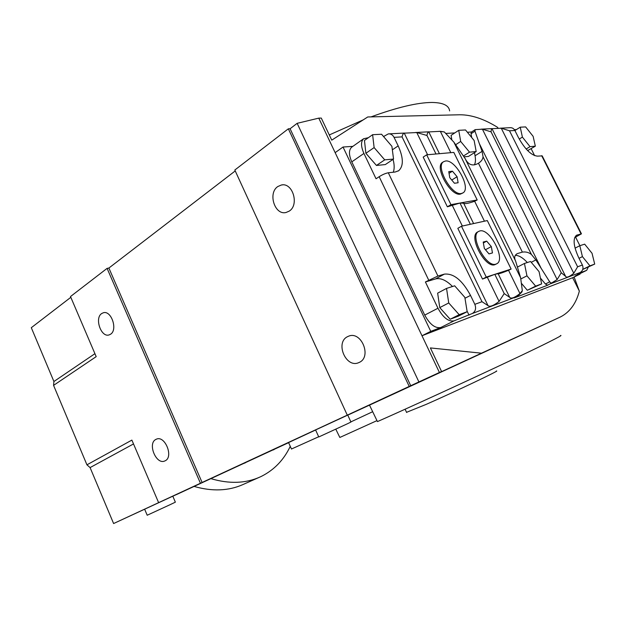<?xml version="1.0" encoding="UTF-8"?>
<svg xmlns="http://www.w3.org/2000/svg" width="626" height="626" viewBox="0 0 626 626"><rect width="100%" height="100%" fill="white"/><g stroke="black" fill="none" stroke-linecap="round" stroke-linejoin="round"><path stroke-width="0.94" d="M495.972 264.102L496.762 263.765C506.152 259.438 489.688 227.77 479.759 230.971L478.593 231.44C469.21 235.814 486.363 268.108 495.972 264.102M496.606 263.843L494.908 264.665C485.283 268.679 468.154 236.409 477.552 232.027L477.74 231.917M290.261 446.322C283.891 459.828 274.321 469.813 261.551 476.284L259.829 477.09C245.462 483.499 229.171 484.023 210.954 478.663M273.014 449.992L274 449.617M172.815 496.222L249.461 460.681M347.743 415.077L350.943 422.057L347.399 423.786L318.767 436.956L315.582 429.937L314.44 430.477L347.751 415.101M133.518 443.936L90.089 467.591L113.603 523.539L173.801 495.729L172.799 496.199L175.366 502.162L170.249 504.611L147.204 515.237L144.629 509.188M461.417 193.481L462.974 192.886C471.472 188.356 455.485 159.184 445.516 161.007L443.591 161.704C435.101 166.305 451.776 196.055 461.417 193.481M462.755 193.019L460.392 194.099C450.743 196.681 434.084 166.962 442.582 162.345L442.832 162.181M496.285 371.069C502.029 369.356 456.19 391.187 426.236 404.357L406.556 412.323M452.449 171.188L457.09 176.728L458.107 182.753L454.46 183.269L449.765 177.69L448.772 171.634L452.449 171.188L449.045 173.324M457.09 176.728L451.745 180.045M519.236 139.066L522.397 137.102L520.237 127.188L525.637 126.914L533.125 136.343L535.34 146.179L530.026 146.664L522.397 137.102M514.916 130.529L520.237 127.188M526.161 149.019L530.026 146.664M535.34 146.179L527.648 150.6M579.027 258.327L582.423 256.621L579.809 245.713L584.668 244.156L592.039 253.287L594.7 264.086L589.942 265.862L582.423 256.621M575.059 248.139L579.809 245.713M582.759 269.391L589.942 265.862M594.7 264.086L582.736 269.462M467.16 311.717L458.209 316.224L450.164 319.244L439.757 307.616L437.652 293.14L446.541 288.414L454.664 285.808L464.844 297.373L467.16 311.717L459.179 314.69L448.74 302.953L446.541 288.414M439.757 307.616L448.74 302.953M450.164 319.244L459.179 314.69M393.543 159.059L385.319 164.575L376.445 165.452L365.881 153.292L364.465 140.459L372.619 134.7L381.578 134.246L391.899 146.32L393.543 159.059L384.716 159.857L374.121 147.579L372.619 134.7M365.881 153.292L374.121 147.579M376.445 165.452L384.716 159.857M520.848 278.946L526.951 275.847L524.447 263.452L530.558 261.496L539.064 271.645L541.639 283.899L535.645 286.137L526.951 275.847M517.538 267.036L524.447 263.452M541.639 283.899L527.327 290.268L521.583 283.508M527.327 290.268L535.645 286.137M451.831 139.747L451.088 135.357L458.733 130.318L465.509 129.973L474.14 140.514L476.183 151.555L469.516 152.157L460.689 141.46L458.733 130.318M455.751 144.669L460.689 141.46M463.459 155.999L469.516 152.157M476.183 151.555L468.498 156.414L464.015 156.852M383.542 136.546L388.347 133.886C390.804 133.698 392.705 134.848 394.044 137.352L398.175 145.874C403.504 157.752 403.7 166.023 398.739 170.695L395.209 172.009L388.308 172.776C385.632 173.253 382.588 174.56 379.168 176.696L376.046 178.77L363.925 153.44C360.842 146.437 360.74 141.539 363.604 138.753L368.393 137.689M393.073 159.372C394.435 164.536 394.513 168.817 393.308 172.22M471.386 132.094L475.165 129.645L474.97 131.178L482.075 151.359L483.045 156.766C482.81 159.254 481.363 161.351 478.71 163.065L478.452 163.23C472.763 166.539 468.318 164.974 465.11 158.527L453.866 142.133L444.311 131.937L440.328 131.327L428.779 131.922C427.957 132.055 427.347 133.236 426.955 135.482L416.767 132.532L404.271 133.166C403.293 133.315 402.557 134.551 402.064 136.891L481.997 301.709L487.998 305.59C489.782 307.17 493.476 305.778 499.086 301.411L504.22 293.594L509.728 297.405C511.262 298.993 514.666 297.71 519.956 293.555L522.319 290.675L520.629 277.819L515.605 261.042C513.977 257.669 514.533 255.205 517.264 253.632L522.366 252.106C525.84 251.605 528.868 252.411 531.458 254.532L535.864 259.923L549.698 281.872L551.318 283.171L557.148 279.556L561.256 272.756L565.614 276.363C566.546 277.944 569.269 276.919 573.784 273.288L577.618 266.778L582.391 265.033L578.8 257.873C573.439 246.112 572.688 238.569 576.562 235.235L581.452 233.827L575.584 237.121L579.887 245.689M444.311 131.937L438.998 131.304M437.926 276.035L444.382 274.125C453.631 273.194 462.34 280.284 470.517 295.409L474.829 304.33C476.363 308.368 475.533 311.427 472.356 313.493L454.069 320.856C448.49 321.858 443.13 317.656 437.973 308.235L425.406 281.958L437.926 276.035L388.308 172.776M469.038 315.152L467.043 311.02M452.504 286.505C446.307 280.252 440.665 277.725 435.586 278.922L425.406 281.958M574.112 277.005L579.347 291.106C576.084 303.641 569.707 312.296 560.207 317.077L481.472 353.189L430.383 347.931L441.565 371.5L418.904 381.93L297.147 123.33L318.775 118.134L335.153 152.65L343.032 147.024L430.751 331.357L440.806 327.5C435.18 328.556 429.819 324.425 424.733 315.105L351.789 161.876C348.752 154.935 348.698 150.06 351.609 147.251L351.953 147M588.221 267.263L586.672 270.346L577.156 273.977L580.067 272.553C582.876 270.792 583.643 268.288 582.391 265.033M574.762 237.371L575.584 237.121M551.318 283.171L547.633 285.221L514.369 297.874M581.429 233.764L542.186 155.874L537.593 156.148C531.404 155.592 524.995 149.34 518.359 137.391L514.893 130.49C513.766 128.463 512.115 127.532 509.94 127.696L500.119 128.197M514.376 129.645L516.403 129.598M531.153 148.722L534.635 155.655M471.339 132.125L471.018 133.753L471.714 137.54M474.485 152.627L475.056 155.764L482.075 151.359M474.398 164.881C475.533 162.697 475.76 159.661 475.056 155.764M445.861 133.416L454.773 132.931M467.364 132.235L471.519 132.008M483.045 156.766L531.458 254.532M479.187 143.276L541.365 268.726M465.11 158.527L515.605 261.042M453.866 142.133L520.629 277.819M527.342 262.521C522.953 257.787 518.954 255.385 515.331 255.33M540.41 278.046L545.403 284.001L547.633 285.221M514.22 297.945L517.686 296.231L521.888 292.006L522.319 290.675M514.893 130.49L509.509 130.795L501.269 128.22L491.997 128.69C491.535 128.799 491.222 129.848 491.058 131.843L482.403 129.183L475.165 129.645M511.129 269.063L508.539 270.299C502.451 272.803 498.977 273.922 498.124 273.672L494.806 274.337L482.505 279.063L486.261 277.099L461.472 226.229L487.302 220.563L511.129 269.063L486.261 277.099M482.505 279.063L457.825 228.334L461.472 226.229M404.271 133.166L487.998 305.59M477.2 199.976L474.641 201.236C468.459 203.419 464.797 204.076 463.655 203.207L459.977 203.043L447.371 206.815L423.184 157.11L426.689 154.818L453.827 152.408L477.2 199.976L459.977 203.043L470.353 224.28M463.655 203.207L473.608 223.568M494.806 274.337L504.22 293.594M498.124 273.672L509.728 297.405M459.977 203.043L450.97 204.655L426.689 154.818M447.371 206.815L450.97 204.655M491.997 128.69L565.614 276.363M491.058 131.843L561.256 272.756M575.435 275.831L586.468 270.432M426.955 135.482L436.001 153.988M428.779 131.922L439.429 153.683M579.879 273.664L580.091 274.086L575.083 276.003M110.559 334.229C118.009 329.832 111.287 310.026 103.29 312.781L101.655 313.556C94.307 318.18 101.122 337.766 109.104 334.918L110.559 334.229M289.228 211.119C299.502 204.929 292.694 182.229 281.395 184.999L277.819 186.532C267.638 193.074 274.744 215.508 286.051 212.488L289.228 211.119M359.371 362.352C372.024 356.789 361.319 330.739 348.666 336.162L347.477 336.694C334.965 342.625 345.959 368.401 358.62 362.689L359.371 362.352M165.115 460.822C173.848 457.074 165.006 435.109 156.422 439.162L155.89 439.413C147.266 443.396 156.195 465.126 164.771 460.979L165.115 460.822M376.977 420.625L339.832 437.457L335.802 429.193M441.565 371.5L357.9 410.335L481.472 353.189M243.866 463.412L245.423 462.778M371.022 116.89C397.095 107.375 417.378 102.562 431.877 102.461C443.028 102.601 448.944 105.418 449.632 110.927M552.312 320.739L369.496 405.124L377.447 421.595C427.816 399.357 522.608 355.341 549.526 341.733C558.83 337.07 562.469 335.012 560.442 335.544M498.171 128.307L497.568 127.336C483.929 118.885 471.292 114.699 459.648 114.777L367.744 116.968L331.749 140.146L321.271 118.071L318.775 118.134M497.568 127.336L498.053 128.322M70.824 297.311L31.3 327.695L53.914 381.508L53.57 385.373L86.936 464.821L90.089 467.591M235.235 170.921L108.885 268.045L107.093 268.374L70.495 296.552L96.193 356.64L53.57 385.373M297.147 123.33L290.088 128.745L288.336 128.815L234.82 170.022L347.281 415.14L418.904 381.93M86.936 464.821L131.875 440.101L158.621 502.647L160.295 501.88L113.603 523.539M329.284 134.942L363.221 119.879M176.289 494.61L288.617 442.668M176.438 494.603L247.591 461.62M420.03 381.484L420.695 381.367M369.496 405.124L347.766 415.132M315.614 429.992L288.578 442.566M158.621 502.647L347.281 415.14M94.925 353.674L53.914 381.508M108.885 268.045L202.104 482.482M343.032 147.024L352.853 146.367M290.088 128.745L410.726 385.718M288.336 128.815L409.208 386.422M107.093 268.374L200.437 483.249M259.375 477.286L242.99 484.54C228.568 490.972 212.284 491.606 194.146 486.449M372.673 411.705L350.865 421.893M318.681 436.76L291.466 449.014M579.347 291.106L572.665 277.717L580.091 274.086M335.153 152.65L421.994 335.755L430.751 331.357M572.665 277.717L421.994 335.755L439.421 372.486M483.202 242.035L486.692 241.135L491.3 246.566L492.466 252.927L489.008 253.906L484.344 248.436L483.202 242.035M486.692 241.135L483.366 242.974M491.3 246.566L485.463 249.751M392.353 149.833L398.175 145.874M402.064 136.891L394.044 137.352M481.997 301.709L474.829 304.33M379.168 176.696L428.716 280.151M435.586 278.922L444.382 274.125M464.985 298.258L470.517 295.409M424.733 315.105L437.973 308.235M440.806 327.5L454.069 320.856M351.789 161.876L363.925 153.44M576.061 235.564L577.235 234.953M580.067 272.553L550.669 283.727M541.67 155.694L581.022 233.834M509.509 130.795L577.618 266.778M471.018 133.753L474.97 131.178M478.452 163.23L522.366 252.106M531.247 262.31L535.864 259.923M545.403 284.001L549.698 281.872M482.403 129.183L557.148 279.556M487.278 277.185L499.086 301.411M416.767 132.532L427.589 154.732M452.222 205.265L462.348 226.041M474.641 201.236L484.438 221.189M440.328 131.327L450.806 152.674M508.539 270.299L519.956 293.555M501.269 128.22L573.784 273.288M517.381 296.38L472.356 313.493M552.226 320.778L559.84 317.249M405.1 409.216L406.634 412.495M443.591 161.704L442.582 162.345M398.253 171.015L398.739 170.695M389.122 133.847L404.412 133.064M415.374 132.509L428.873 131.82M478.201 163.378L478.71 163.065M514.306 297.906L517.686 296.231M481.198 129.159L491.989 128.612M351.609 147.251L363.604 138.753M575.294 275.909L586.672 270.346M281.395 184.999L282.436 184.881M288.57 442.559L291.489 449.061M478.593 231.44L477.552 232.027"/></g></svg>
